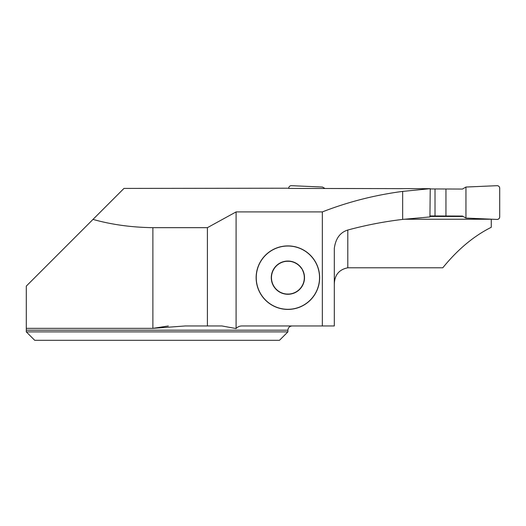 <?xml version="1.0" encoding="UTF-8"?>
<svg xmlns="http://www.w3.org/2000/svg" width="526" height="526" viewBox="0 0 526 526"><rect width="100%" height="100%" fill="white"/><g stroke="black" fill="none" stroke-linecap="round" stroke-linejoin="round"><path stroke-width="0.79" d="M236.089 211.919L236.089 328.546C237.739 326.751 239.803 325.896 242.276 325.969L322.339 325.969L322.339 211.919L236.089 211.919L207.402 227.673L207.402 325.969L185.172 325.969L152.875 328.349L26.3 328.349L26.3 330.19L26.3 286.098L93.003 219.401C111.44 224.609 131.401 227.363 152.875 227.673L152.875 328.349L168.34 325.969M26.3 331.88L26.3 330.19L287.893 330.19L287.893 331.88L26.3 331.88L34.736 340.315L26.3 331.88M287.893 331.88L279.457 340.315L34.736 340.315M236.089 328.546L221.933 325.969L207.402 325.969M92.267 220.131L123.978 188.42L288.735 188.209A2.531 2.531 180 0 1 291.378 185.685L322.491 187.039L324.884 188.42M207.402 227.673L152.875 227.673M322.339 211.919C347.969 201.918 374.736 195.08 402.66 191.398L430.235 188.676L288.735 188.42M319.644 277.662A31.751 31.751 0 0 1 272.014 305.165A31.751 31.751 0 0 1 272.014 250.166A31.751 31.751 0 0 1 319.644 277.662M322.339 325.969L334.306 325.969L334.306 248.436C335.621 238.521 340.125 232.387 347.804 230.033C365.728 225.174 384.013 221.63 402.66 219.408L429.933 216.936L430.235 188.676M491.264 219.178L491.264 227.291C473.781 236.029 457.627 249.528 442.8 267.787L347.804 267.787C338.941 269.568 334.437 275.17 334.306 284.599M403.948 219.23L491.264 219.23M402.66 191.398L402.66 219.408M319.538 277.662A31.645 31.645 0 0 1 272.074 305.067A31.645 31.645 0 0 1 272.074 250.258A31.645 31.645 0 0 1 319.538 277.662M302.226 286.065A2.788 2.788 0 0 1 301.477 286.9L302.582 285.007A16.424 16.424 0 0 0 302.582 270.325L302.226 269.259A16.608 16.608 0 0 0 273.566 269.259A16.608 16.608 0 0 0 287.893 294.277A16.608 16.608 0 0 0 302.226 269.259L301.477 268.431A16.424 16.424 0 0 0 288.991 261.277L286.795 261.277A16.424 16.424 0 0 0 274.309 268.431L273.204 270.325A16.424 16.424 0 0 0 273.204 285.007L274.309 286.9A16.424 16.424 0 0 0 286.795 294.047L288.991 294.047A2.788 2.788 0 0 1 286.795 294.047M287.643 261.067A2.788 2.788 0 0 1 288.991 261.277M273.566 269.259A2.788 2.788 0 0 1 274.309 268.431M301.477 286.9A16.424 16.424 0 0 1 288.991 294.047M429.939 216.456L463.143 216.456M430.229 188.939L462.459 189.058L465.944 187.039L497.057 185.685A2.531 2.531 -0 0 1 499.7 188.209L499.7 216.903A2.531 2.531 180 0 1 497.057 219.434L465.944 218.073L462.459 216.061L429.946 215.943M435.015 215.943L435.015 188.939M445.949 216.061L445.949 189.058M465.944 218.073L497.057 219.434C498.641 219.322 499.522 218.481 499.7 216.903L499.7 188.209C499.522 186.638 498.641 185.79 497.057 185.685L465.944 187.039L465.944 218.073L465.944 187.039M347.804 230.033L347.804 267.787M287.893 330.19C288.143 327.626 289.55 326.219 292.114 325.969"/></g></svg>
